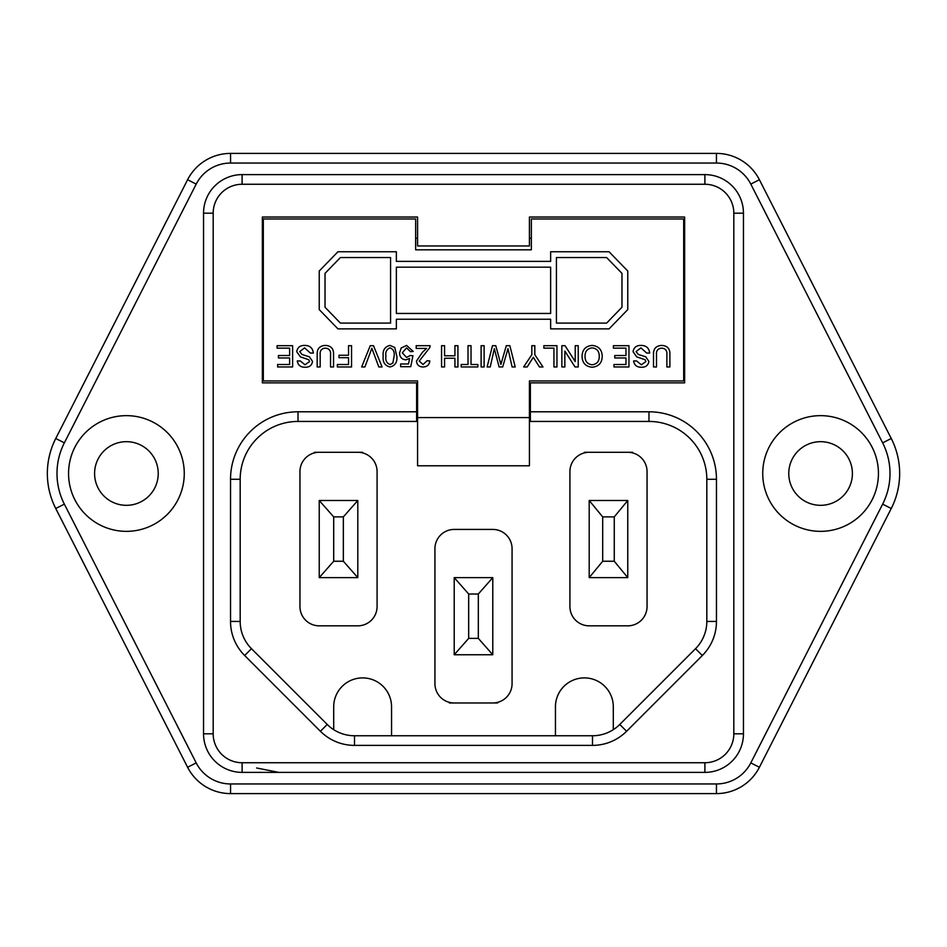 <?xml version="1.0" encoding="UTF-8"?>
<svg xmlns="http://www.w3.org/2000/svg" width="947" height="947" viewBox="0 0 947 947"><rect width="100%" height="100%" fill="white"/><g stroke="black" fill="none" stroke-linecap="round" stroke-linejoin="round"><path stroke-width="1.42" d="M589.2 577.623L589.2 500.501L602.694 516.884L602.694 561.24L589.2 577.623L627.766 577.623L614.26 561.24L614.26 516.884L627.766 500.501L627.766 577.623M602.694 561.24L614.26 561.24M602.694 516.884L614.26 516.884M589.2 500.501L627.766 500.501M263.313 289.344A5.789 5.789 0 0 0 262.355 289.427M263.313 310.557A5.789 5.789 0 0 1 262.355 310.474M683.687 310.557A5.789 5.789 0 0 0 684.645 310.474M683.687 289.344A5.789 5.789 0 0 1 684.645 289.427M415.65 249.819L415.65 218.97L263.313 218.97L263.313 380.943L417.58 380.943L417.58 417.58L529.42 417.58L529.42 380.943L683.687 380.943L683.687 218.97L531.35 218.97L531.35 249.819L415.65 249.819L531.35 249.819M304.449 345.418C309.74 345.371 312.711 347.916 313.362 353.053L310.356 353.053L304.579 347.869L299.714 351.586L301.986 354.462L309.397 356.818L312.534 361.411C311.847 365.388 309.385 367.329 305.159 367.235C300.637 367.341 298.009 365.246 297.263 360.961L300.27 360.961L305.029 364.784L309.539 361.612L308.781 359.73L300.412 356.877L296.719 351.728C297.441 347.525 300.01 345.418 304.449 345.418M348.543 345.691L351.55 345.691L351.55 366.963L337.357 366.963L337.357 364.512L348.543 364.512L348.543 357.694L339.002 357.694L339.002 355.243L348.543 355.243L348.543 345.691M394.757 347.466L396.829 356.179C397.491 362.097 395.219 365.696 390.01 366.963C384.802 365.696 382.529 362.097 383.192 356.179C382.529 350.272 384.802 346.685 390.01 345.418L394.757 347.466M426.6 348.413L416.195 348.413L416.195 345.691L430.104 345.691L429.82 347.585L419.201 361.067L423.072 364.512L427.109 360.689L429.831 360.961C429.299 364.903 427.026 366.903 423.013 366.963C419.095 366.88 416.905 364.915 416.467 361.091L422.374 352.367L426.6 348.413M468.019 345.691L471.026 345.691L471.026 364.512L477.844 364.512L477.844 366.963L461.201 366.963L461.201 364.512L468.019 364.512L468.019 345.691M506.302 345.691L509.853 345.691L515.215 366.963L512.114 366.963L507.983 348.662L502.691 366.963L499.081 366.963L494.346 348.662L490.215 366.963L487.113 366.963L492.476 345.691L495.778 345.691L500.892 364.394L506.302 345.691M543.85 345.691L556.954 345.691L556.954 366.963L553.948 366.963L553.948 348.141L543.85 348.141L543.85 345.691M592.135 345.418C598.504 346.034 601.866 349.573 602.233 356.048C602.126 362.843 598.753 366.572 592.124 367.235C585.625 366.584 582.263 362.938 582.05 356.297C582.275 349.68 585.637 346.057 592.135 345.418M640.776 345.418C646.079 345.371 649.05 347.916 649.689 353.053L646.694 353.053L640.918 347.869L636.053 351.586L638.325 354.462L645.736 356.818L648.873 361.411C648.174 365.388 645.712 367.329 641.486 367.235C636.964 367.341 634.336 365.246 633.602 360.961L636.597 360.961L641.368 364.784L645.878 361.612L645.108 359.73L636.739 356.877L633.058 351.728C633.768 347.525 636.348 345.418 640.776 345.418M396.367 319.234L550.633 319.234L550.633 328.881L609.051 328.881L627.766 309.598L627.766 271.031L609.051 251.748L550.633 251.748L550.633 261.384L396.367 261.384L396.367 251.748L337.949 251.748L319.234 271.031L319.234 309.598L337.949 328.881L396.367 328.881L396.367 319.234M656.508 354.865L656.508 366.963L653.513 366.963L653.513 354.723C653.229 348.875 655.94 345.773 661.645 345.418C667.422 345.691 670.168 348.792 669.884 354.723L669.884 366.963L666.877 366.963L666.877 354.865C667.315 350.84 665.646 348.603 661.882 348.141C657.893 348.413 656.105 350.65 656.508 354.865M613.419 345.691L628.962 345.691L628.962 366.963L613.964 366.963L613.964 364.512L625.967 364.512L625.967 357.966L614.781 357.966L614.781 355.516L625.967 355.516L625.967 348.141L613.419 348.141L613.419 345.691M575.22 345.691L578.226 345.691L578.226 366.963L575.054 366.963L564.862 351.088L564.862 366.963L561.855 366.963L561.855 345.691L565.028 345.691L575.22 361.565L575.22 345.691M531.823 345.691L534.818 345.691L534.818 354.711L543.01 366.963L539.459 366.963L533.315 357.291L527.195 366.963L523.644 366.963L531.823 354.711L531.823 345.691M481.112 345.691L484.118 345.691L484.118 366.963L481.112 366.963L481.112 345.691M454.927 345.691L457.934 345.691L457.934 366.963L454.927 366.963L454.927 358.238L444.569 358.238L444.569 366.963L441.562 366.963L441.562 345.691L444.569 345.691L444.569 355.788L454.927 355.788L454.927 345.691M406.583 345.418L413.2 351.42L410.465 351.692L406.571 347.869L402.286 352.829L406.559 357.421L410.193 355.516L412.928 355.788L410.738 366.69L400.652 366.69L400.652 363.968L408.512 363.968L409.589 358.451L405.801 359.872C401.8 359.387 399.717 357.09 399.551 352.982L401.185 347.999L406.583 345.418M370.241 345.691L373.497 345.691L382.079 366.963L378.824 366.963L371.863 348.283L364.915 366.963L361.659 366.963L370.241 345.691M320.181 354.865L320.181 366.963L317.174 366.963L317.174 354.723C316.902 348.875 319.613 345.773 325.306 345.418C331.095 345.691 333.841 348.792 333.545 354.723L333.545 366.963L330.539 366.963L330.539 354.865C330.977 350.84 329.319 348.603 325.543 348.141C321.554 348.413 319.766 350.65 320.181 354.865M277.08 345.691L292.623 345.691L292.623 366.963L277.625 366.963L277.625 364.512L289.628 364.512L289.628 357.966L278.442 357.966L278.442 355.516L289.628 355.516L289.628 348.141L277.08 348.141L277.08 345.691M417.58 417.58L417.58 465.782L529.42 465.782L529.42 417.58M396.367 267.172L396.367 313.457L550.633 313.457L550.633 267.172L396.367 267.172M621.978 307.254L621.978 273.375L606.601 257.537L556.422 257.537L556.422 323.093L606.601 323.093L621.978 307.254M325.022 273.375L325.022 307.254L340.399 323.093L390.578 323.093L390.578 257.537L340.399 257.537L325.022 273.375M592.112 364.784C597.06 364.122 599.439 361.198 599.226 356.013C599.191 351.171 596.823 348.46 592.147 347.869C587.365 348.508 584.997 351.325 585.045 356.321C584.997 361.292 587.353 364.122 592.112 364.784M392.863 363.056L394.106 356.19C394.769 352.024 393.407 349.242 390.01 347.869C386.613 349.254 385.24 352.024 385.914 356.19C385.251 360.381 386.625 363.163 390.034 364.512L392.863 363.056M531.35 238.253L529.42 238.253M417.58 238.253L415.65 238.253M333.699 561.24L343.347 561.24L357.8 577.623L357.8 500.501L319.234 500.501L319.234 577.623L333.699 561.24L333.699 516.884L319.234 500.501M343.347 561.24L343.347 516.884L333.699 516.884M357.8 577.623L319.234 577.623M357.8 500.501L343.347 516.884M468.682 594.018L468.682 638.373L454.217 654.756L492.783 654.756L492.783 577.623L454.217 577.623L468.682 594.018L478.318 594.018L492.783 577.623M454.217 654.756L454.217 577.623M468.682 638.373L478.318 638.373L478.318 594.018M492.783 654.756L478.318 638.373M55.755 508.515A77.133 77.133 0 0 1 55.755 438.485L187.601 179.729A48.202 48.202 0 0 1 230.547 153.402L716.453 153.402A48.202 48.202 0 0 1 759.399 179.729L891.245 438.485A77.133 77.133 0 0 1 891.245 508.515L759.399 767.271A48.202 48.202 0 0 1 716.453 793.598L230.547 793.598A48.202 48.202 0 0 1 187.601 767.271L55.755 508.515L64.349 504.135L196.195 762.891A38.567 38.567 0 0 0 230.547 783.95L716.453 783.95A38.567 38.567 0 0 0 750.805 762.891L882.651 504.135A67.486 67.486 0 0 0 882.651 442.865L750.805 184.109A38.567 38.567 0 0 0 716.453 163.05L230.547 163.05A38.567 38.567 0 0 0 196.195 184.109L64.349 442.865A67.486 67.486 0 0 0 64.349 504.135M184.263 473.5A57.85 57.85 0 0 0 126.413 415.65A57.85 57.85 0 0 0 68.563 473.5A57.85 57.85 0 0 0 126.413 531.35A57.85 57.85 0 0 0 184.263 473.5M158.232 473.5A31.819 31.819 0 0 0 126.413 441.681A31.819 31.819 0 0 0 94.593 473.5A31.819 31.819 0 0 0 126.413 505.319A31.819 31.819 0 0 0 158.232 473.5M878.437 473.5A57.85 57.85 0 0 1 820.587 531.35A57.85 57.85 0 0 1 762.737 473.5A57.85 57.85 0 0 1 820.587 415.65A57.85 57.85 0 0 1 878.437 473.5M852.407 473.5A31.819 31.819 0 0 1 820.587 505.319A31.819 31.819 0 0 1 788.768 473.5A31.819 31.819 0 0 1 820.587 441.681A31.819 31.819 0 0 1 852.407 473.5M416.621 411.791L416.621 382.872L262.355 382.872L262.355 217.041L417.58 217.041L417.58 245.96L529.42 245.96L529.42 217.041L684.645 217.041L684.645 382.872L530.379 382.872L530.379 411.791L648.979 411.791A67.486 67.486 0 0 1 716.465 479.289L716.465 621.433A48.202 48.202 0 0 1 702.343 655.513L626.594 731.273A48.202 48.202 0 0 1 592.502 745.384L354.498 745.384A48.202 48.202 0 0 1 320.406 731.273L244.657 655.513A48.202 48.202 0 0 1 230.535 621.433L230.535 479.289A67.486 67.486 0 0 1 298.021 411.791L416.621 411.791L416.621 421.439L298.021 421.439A57.85 57.85 0 0 0 240.183 479.289L240.183 621.433A38.567 38.567 0 0 0 251.476 648.695L327.224 724.455A38.567 38.567 0 0 0 354.498 735.748L592.502 735.748A38.567 38.567 0 0 0 613.301 729.663L613.301 706.817A28.919 28.919 0 0 0 584.382 677.898A28.919 28.919 0 0 0 555.451 706.817L555.451 735.748M592.502 745.384L592.502 735.748A38.567 38.567 0 0 0 619.776 724.455L695.524 648.695A38.567 38.567 0 0 0 706.817 621.433L706.817 479.289A57.85 57.85 0 0 0 648.979 421.439L530.379 421.439L530.379 411.791M242.101 184.263L242.101 174.615L704.899 174.615A38.567 38.567 0 0 1 743.454 213.182L743.454 733.818A38.567 38.567 0 0 1 704.899 772.385L242.101 772.385A38.567 38.567 0 0 1 203.546 733.818L203.546 213.182A38.567 38.567 0 0 1 242.101 174.615A38.567 38.567 0 0 0 203.546 213.182L213.182 213.182L213.182 733.818A28.919 28.919 0 0 0 242.101 762.737L704.899 762.737A28.919 28.919 0 0 0 733.818 733.818L733.818 213.182A28.919 28.919 0 0 0 704.899 184.263L242.101 184.263A28.919 28.919 0 0 0 213.182 213.182M298.021 411.791L298.021 421.439A57.85 57.85 0 0 0 240.183 479.289L240.183 621.433A38.567 38.567 0 0 0 251.476 648.695A38.567 38.567 0 0 1 240.183 621.433L230.535 621.433M530.379 382.872L529.42 382.872M417.58 382.872L416.621 382.872M391.549 735.748L391.549 706.817A28.919 28.919 0 0 0 362.618 677.898A28.919 28.919 0 0 0 333.699 706.817L333.699 729.663M647.05 471.57A19.283 19.283 0 0 0 627.766 452.287L589.2 452.287A19.283 19.283 0 0 0 569.916 471.57L569.916 606.553A19.283 19.283 0 0 0 589.2 625.837L627.766 625.837A19.283 19.283 0 0 0 647.05 606.553L647.05 471.57M512.067 548.704A19.283 19.283 0 0 0 492.783 529.42L454.217 529.42A19.283 19.283 0 0 0 434.933 548.704L434.933 683.687A19.283 19.283 0 0 0 454.217 702.97L492.783 702.97A19.283 19.283 0 0 0 512.067 683.687L512.067 548.704M377.084 471.57A19.283 19.283 0 0 0 357.8 452.287L319.234 452.287A19.283 19.283 0 0 0 299.95 471.57L299.95 606.553A19.283 19.283 0 0 0 319.234 625.837L357.8 625.837A19.283 19.283 0 0 0 377.084 606.553L377.084 471.57M592.502 735.748A38.567 38.567 0 0 0 619.776 724.455L626.594 731.273M320.406 731.273L327.224 724.455A38.567 38.567 0 0 0 354.498 735.748L354.498 745.384M47.35 473.5A77.133 77.133 0 0 1 55.755 438.485L64.349 442.865M230.547 783.95L230.547 793.598A48.202 48.202 0 0 1 187.601 767.271L196.195 762.891M750.805 762.891L759.399 767.271A48.202 48.202 0 0 1 716.453 793.598L716.453 783.95M882.651 442.865L891.245 438.485A77.133 77.133 0 0 1 891.245 508.515L882.651 504.135M716.453 163.05L716.453 153.402A48.202 48.202 0 0 1 759.399 179.729L750.805 184.109M196.195 184.109L187.601 179.729A48.202 48.202 0 0 1 230.547 153.402L230.547 163.05M704.899 184.263L704.899 174.615A38.567 38.567 0 0 1 743.454 213.182L733.818 213.182M242.101 762.737L242.101 772.385A38.567 38.567 0 0 1 203.546 733.818L213.182 733.818M733.818 733.818L743.454 733.818A38.567 38.567 0 0 1 704.899 772.385L704.899 762.737M716.465 479.289L706.817 479.289A57.85 57.85 0 0 0 648.979 421.439L648.979 411.791M702.343 655.513L695.524 648.695A38.567 38.567 0 0 0 706.817 621.433L716.465 621.433M497.601 702.97L492.783 702.97M454.217 702.97L449.399 702.97M314.416 452.287L319.234 452.287M357.8 452.287L362.618 452.287M584.382 452.287L589.2 452.287M627.766 452.287L632.584 452.287M244.657 655.513L251.476 648.695M230.535 479.289L240.183 479.289M256.601 767.981L278.749 772.385"/></g></svg>
